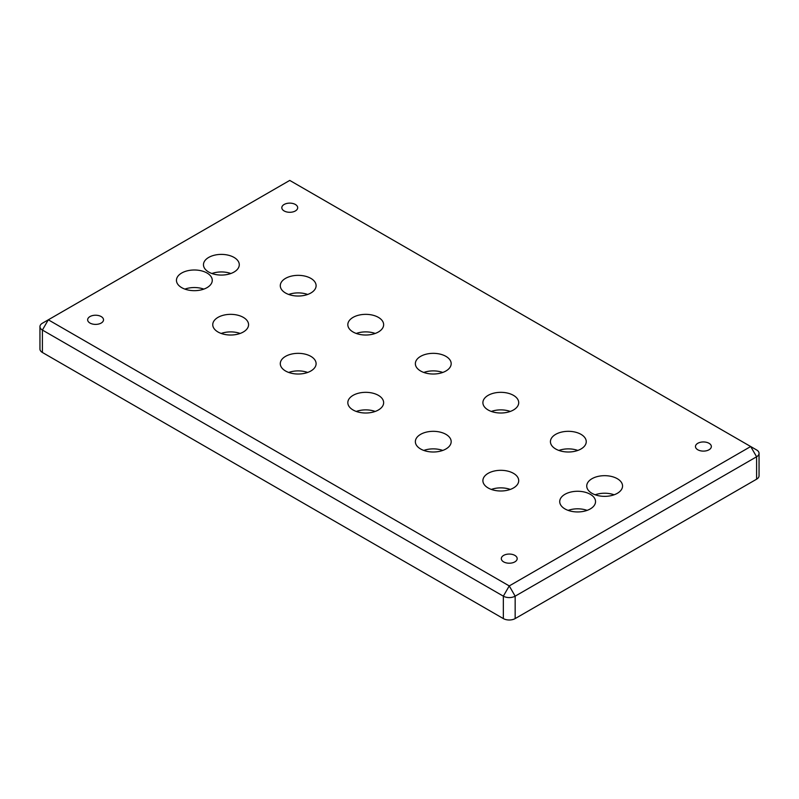 <?xml version="1.0" encoding="UTF-8"?>
<svg xmlns="http://www.w3.org/2000/svg" width="799" height="799" viewBox="0 0 799 799"><rect width="100%" height="100%" fill="white"/><g stroke="black" fill="none" stroke-linecap="round" stroke-linejoin="round"><path stroke-width="1.2" d="M513.467 473.338A17.908 10.337 180 0 1 518.711 480.648A17.908 10.337 180 0 1 507.655 490.206A17.908 10.337 180 0 1 488.139 487.959A17.908 10.337 180 0 1 482.896 480.648A17.908 10.337 180 0 1 493.952 471.1A17.908 10.337 180 0 1 513.467 473.338M310.861 356.364A17.908 10.337 180 0 1 316.104 363.675A17.908 10.337 180 0 1 305.048 373.233A17.908 10.337 180 0 1 285.533 370.986A17.908 10.337 180 0 1 280.289 363.675A17.908 10.337 180 0 1 291.345 354.127A17.908 10.337 180 0 1 310.861 356.364M378.396 395.355A17.908 10.337 180 0 1 383.64 402.666A17.908 10.337 180 0 1 372.584 412.224A17.908 10.337 180 0 1 353.068 409.977A17.908 10.337 180 0 1 347.825 402.666A17.908 10.337 180 0 1 358.881 393.118A17.908 10.337 180 0 1 378.396 395.355M445.932 434.346A17.908 10.337 180 0 1 451.175 441.657A17.908 10.337 180 0 1 440.119 451.215A17.908 10.337 180 0 1 420.604 448.968A17.908 10.337 180 0 1 415.36 441.657A17.908 10.337 180 0 1 426.416 432.109A17.908 10.337 180 0 1 445.932 434.346M243.325 317.373A17.908 10.337 180 0 1 248.569 324.684A17.908 10.337 180 0 1 237.513 334.232A17.908 10.337 180 0 1 217.997 331.994A17.908 10.337 180 0 1 212.754 324.684A17.908 10.337 180 0 1 223.8 315.136A17.908 10.337 180 0 1 243.325 317.373M590.291 494.301A17.908 10.337 180 0 1 595.535 501.612A17.908 10.337 180 0 1 584.478 511.16A17.908 10.337 180 0 1 564.963 508.923A17.908 10.337 180 0 1 559.719 501.612A17.908 10.337 180 0 1 570.776 492.054A17.908 10.337 180 0 1 590.291 494.301M207.021 273.018A17.908 10.337 180 0 1 212.264 280.329A17.908 10.337 180 0 1 201.208 289.887A17.908 10.337 180 0 1 181.693 287.64A17.908 10.337 180 0 1 176.449 280.329A17.908 10.337 180 0 1 187.505 270.781A17.908 10.337 180 0 1 207.021 273.018M234.037 257.418A17.908 10.337 180 0 1 239.281 264.729A17.908 10.337 180 0 1 228.224 274.287A17.908 10.337 180 0 1 208.709 272.04A17.908 10.337 180 0 1 203.465 264.729A17.908 10.337 180 0 1 214.522 255.181A17.908 10.337 180 0 1 234.037 257.418M617.307 478.701A17.908 10.337 180 0 1 622.551 486.012A17.908 10.337 180 0 1 611.495 495.57A17.908 10.337 180 0 1 591.979 493.323A17.908 10.337 180 0 1 586.736 486.012A17.908 10.337 180 0 1 597.792 476.464A17.908 10.337 180 0 1 617.307 478.701M310.861 278.382A17.908 10.337 180 0 1 316.104 285.692A17.908 10.337 180 0 1 305.048 295.24A17.908 10.337 180 0 1 285.533 293.003A17.908 10.337 180 0 1 280.289 285.692A17.908 10.337 180 0 1 291.345 276.134A17.908 10.337 180 0 1 310.861 278.382M513.467 395.355A17.908 10.337 180 0 1 518.711 402.666A17.908 10.337 180 0 1 507.655 412.224A17.908 10.337 180 0 1 488.139 409.977A17.908 10.337 180 0 1 482.896 402.666A17.908 10.337 180 0 1 493.952 393.118A17.908 10.337 180 0 1 513.467 395.355M445.932 356.364A17.908 10.337 180 0 1 451.175 363.675A17.908 10.337 180 0 1 440.119 373.233A17.908 10.337 180 0 1 420.604 370.986A17.908 10.337 180 0 1 415.36 363.675A17.908 10.337 180 0 1 426.416 354.127A17.908 10.337 180 0 1 445.932 356.364M378.396 317.373A17.908 10.337 180 0 1 383.64 324.684A17.908 10.337 180 0 1 372.584 334.232A17.908 10.337 180 0 1 353.068 331.994A17.908 10.337 180 0 1 347.825 324.684A17.908 10.337 180 0 1 358.881 315.136A17.908 10.337 180 0 1 378.396 317.373M581.003 434.346A17.908 10.337 180 0 1 586.246 441.657A17.908 10.337 180 0 1 575.2 451.215A17.908 10.337 180 0 1 555.675 448.968A17.908 10.337 180 0 1 550.431 441.657A17.908 10.337 180 0 1 561.487 432.109A17.908 10.337 180 0 1 581.003 434.346M514.856 555.395A7.94 4.584 180 0 1 517.183 558.641A7.94 4.584 180 0 1 512.289 562.866A7.94 4.584 180 0 1 503.64 561.877A7.94 4.584 180 0 1 501.313 558.641A7.94 4.584 180 0 1 506.206 554.406A7.94 4.584 180 0 1 514.856 555.395M101.193 316.574A7.94 4.584 180 0 1 103.52 319.81A7.94 4.584 180 0 1 98.617 324.044A7.94 4.584 180 0 1 89.967 323.046A7.94 4.584 180 0 1 87.65 319.81A7.94 4.584 180 0 1 92.544 315.575A7.94 4.584 180 0 1 101.193 316.574M295.36 204.464A7.94 4.584 180 0 1 297.687 207.71A7.94 4.584 180 0 1 292.794 211.945A7.94 4.584 180 0 1 284.144 210.946A7.94 4.584 180 0 1 281.817 207.71A7.94 4.584 180 0 1 286.711 203.475A7.94 4.584 180 0 1 295.36 204.464M709.033 443.295A7.94 4.584 180 0 1 711.35 446.531A7.94 4.584 180 0 1 706.456 450.766A7.94 4.584 180 0 1 697.807 449.777A7.94 4.584 180 0 1 695.48 446.531A7.94 4.584 180 0 1 700.383 442.296A7.94 4.584 180 0 1 709.033 443.295M759.05 453.363A8.36 4.824 0 0 0 756.603 449.947L750.69 446.531L509.253 585.927L48.31 319.81L289.747 180.414L750.69 446.531L756.603 456.768A8.36 4.824 0 0 0 759.05 453.363L759.05 475.775A8.36 4.824 0 0 1 756.603 479.19L515.155 618.586L515.155 596.164L756.603 456.768L756.603 479.19M509.253 597.582A8.36 4.824 0 0 0 515.155 596.164L509.253 585.927L503.34 596.164A8.36 4.824 0 0 0 509.253 597.582M39.95 326.631L39.95 349.053A8.36 4.824 0 0 0 42.397 352.469L42.397 330.047L48.31 319.81L42.397 323.225A8.36 4.824 0 0 0 39.95 326.631A8.36 4.824 0 0 0 42.397 330.047L503.34 596.164L503.34 618.586A8.36 4.824 0 0 0 515.155 618.586M42.397 352.469L503.34 618.586M577.817 450.436A17.908 10.337 0 0 0 558.871 450.436M375.21 333.453A17.908 10.337 0 0 0 356.254 333.453M442.746 372.454A17.908 10.337 0 0 0 423.79 372.454M510.281 411.445A17.908 10.337 0 0 0 491.325 411.445M307.675 294.461A17.908 10.337 0 0 0 288.719 294.461M614.121 494.791A17.908 10.337 0 0 0 595.165 494.791M230.851 273.508A17.908 10.337 0 0 0 211.895 273.508M203.835 289.108A17.908 10.337 0 0 0 184.879 289.108M587.105 510.381A17.908 10.337 0 0 0 568.149 510.381M240.129 333.453A17.908 10.337 0 0 0 221.183 333.453M442.746 450.436A17.908 10.337 0 0 0 423.79 450.436M375.21 411.445A17.908 10.337 0 0 0 356.254 411.445M307.675 372.454A17.908 10.337 0 0 0 288.719 372.454M510.281 489.427A17.908 10.337 0 0 0 491.325 489.427M750.69 446.531L756.603 449.947"/></g></svg>

